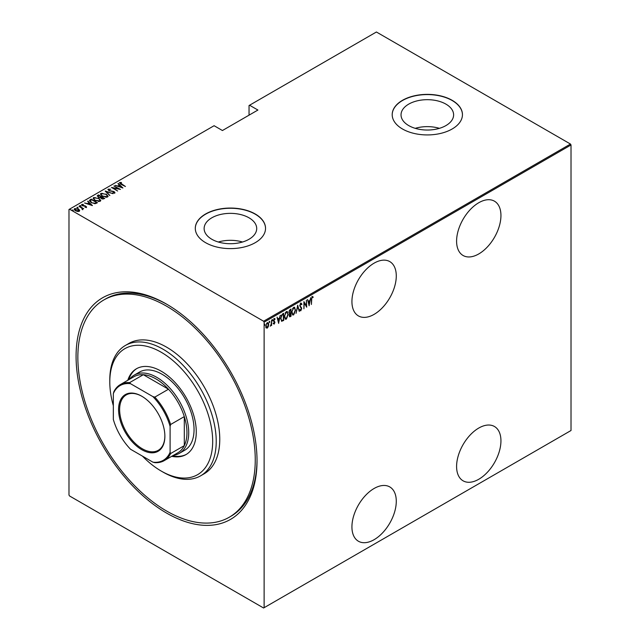 <?xml version="1.0" encoding="UTF-8"?>
<svg xmlns="http://www.w3.org/2000/svg" width="640" height="640" viewBox="0 0 640 640"><rect width="100%" height="100%" fill="white"/><g stroke="black" fill="none" stroke-linecap="round" stroke-linejoin="round"><path stroke-width="0.96" d="M166.56 304.128L166.552 304.12A127.944 73.872 60 0 1 166.552 304.128A127.944 73.872 60 0 1 257.024 460.824A127.944 73.872 60 0 1 166.552 513.056A127.944 73.872 60 0 1 76.08 356.36A127.944 73.872 60 0 1 166.552 304.12M229.272 517.224A125.44 72.424 60 0 1 161.184 507.72A125.44 72.424 60 0 1 83.616 397.024A125.44 72.424 60 0 1 103.84 299.96A125.44 72.424 60 0 1 171.92 309.456A125.44 72.424 60 0 1 249.488 420.16A125.44 72.424 60 0 1 229.272 517.224L231.048 516.2A125.44 72.424 -120 0 0 257.024 459.792M478.768 202.728A31.36 18.104 120 0 0 458.28 230.368A31.36 18.104 120 0 0 463.088 255.496A31.36 18.104 120 0 0 478.768 253.936A31.36 18.104 120 0 0 499.256 226.304A31.36 18.104 120 0 0 494.448 201.176A31.36 18.104 120 0 0 478.768 202.728M478.768 428.048A31.36 18.104 120 0 0 458.28 455.688A31.36 18.104 120 0 0 463.088 480.816A31.36 18.104 120 0 0 478.768 479.264A31.36 18.104 120 0 0 499.256 451.624A31.36 18.104 120 0 0 494.448 426.496A31.36 18.104 120 0 0 478.768 428.048M374.104 263.16A31.36 18.104 120 0 0 353.616 290.792A31.36 18.104 120 0 0 358.424 315.92A31.36 18.104 120 0 0 374.104 314.368A31.36 18.104 120 0 0 394.592 286.728A31.36 18.104 120 0 0 389.784 261.6A31.36 18.104 120 0 0 374.104 263.16M374.104 488.48A31.36 18.104 120 0 0 353.616 516.112A31.36 18.104 120 0 0 358.424 541.24A31.36 18.104 120 0 0 374.104 539.688A31.36 18.104 120 0 0 394.592 512.056A31.36 18.104 120 0 0 389.784 486.928A31.36 18.104 120 0 0 374.104 488.48M211.824 239.272A26.288 15.176 0 0 0 240.48 242.56A26.288 15.176 0 0 0 256.704 228.536A26.288 15.176 0 0 0 249.008 217.808A26.288 15.176 0 0 0 220.352 214.512A26.288 15.176 0 0 0 204.128 228.536A26.288 15.176 0 0 0 211.824 239.272M408.736 125.592A26.288 15.176 0 0 0 437.384 128.88A26.288 15.176 0 0 0 453.616 114.856A26.288 15.176 0 0 0 445.912 104.12A26.288 15.176 0 0 0 417.264 100.832A26.288 15.176 0 0 0 401.032 114.856A26.288 15.176 0 0 0 408.736 125.592M402.488 128.992A35.12 20.28 0 0 0 440.768 133.384A35.12 20.28 0 0 0 462.448 114.648A35.12 20.28 0 0 0 452.16 100.312A35.12 20.28 0 0 0 413.88 95.92A35.12 20.28 0 0 0 392.2 114.648A35.12 20.28 0 0 0 402.488 128.992M462.448 114.752A35.12 20.28 0 0 0 452.16 100.52A35.12 20.28 0 0 0 413.968 96.104A35.12 20.28 0 0 0 392.2 114.752M205.584 242.672A35.12 20.28 0 0 0 243.856 247.072A35.12 20.28 0 0 0 265.536 228.336A35.12 20.28 0 0 0 255.248 213.992A35.12 20.28 0 0 0 216.976 209.6A35.12 20.28 0 0 0 195.296 228.336A35.12 20.28 0 0 0 205.584 242.672M265.536 228.44A35.12 20.28 0 0 0 255.248 214.2A35.12 20.28 0 0 0 217.056 209.784A35.12 20.28 0 0 0 195.296 228.44M264.12 607.696L263.592 608L69.52 495.952L68.984 495.032L68.984 209.488L69.52 209.184L263.592 321.224L570.48 144.048L571.016 144.968L571.016 430.512L264.12 607.696L264.12 322.152L263.592 321.224M267.224 322.72C268.248 322.552 268.728 323.176 268.656 324.592L268.28 326.672L267.224 328.144L266.168 327.888L265.792 326.248L267.224 322.72L267.968 322.664M267.576 327.2L267.224 328.144L266.168 327.888M271.6 320.288L271.6 325.528L271.288 324.936L270.248 326.216L271.216 324.064L271.6 320.288M274.296 323.408L274.232 324.096L273.512 323.768L274.632 322.52L273.512 320.608L274.32 318.624L275.104 318.88L273.832 320.392L274.944 322.312L274.232 324.096L273.512 323.768M273.736 323.192L274.248 323.448M274.536 322.104L273.64 321.344M274.32 318.624L275.104 318.88L274.56 319.2M274.888 319.496L273.864 319.144M273.48 320.192L274.944 322.312M283.344 319.944L281.792 321.32L280.68 318.544L282.56 313.96L283.704 313.304L283.704 320.472L281.504 321.224M290.672 315.712L289.976 316.44L290.328 316.648L289.192 315.52L289.608 313.76L288.88 312.352L290.04 309.64L291.024 309.072L291.024 316.24L289.608 316.784M297.712 305.216L299.304 311.464L297.672 306.616L296.04 313.344L297.712 305.216M306.392 300.2L306.704 307.192L304.24 302.96L303.92 308.8L303.92 301.632L306.392 305.84L306.392 300.2M311.72 299.528L311.4 304.48L311.4 299.64L312.264 296.624L313.152 296.944L312.96 297.608L312.24 297.376L311.408 299.344M312.264 296.624L313.152 296.944L312.608 297.376M312.96 297.608L312.24 297.376M571.016 144.968L264.12 322.152M309.176 305.768L307.504 299.56L308.36 301.36L309.912 300.472L310.768 297.68L309.064 305.704M300.824 303.232L301.928 304.16L301.616 304.704L300.816 303.976L300.104 305.6L301.696 308.592L300.816 310.776L299.864 310.112L300.16 309.496L300.856 310.016L301.376 308.808L299.784 305.776L300.824 303.232L301.368 303.2M301.264 304.496L300.808 303.76L300.176 304.032M301.016 309.88L300.336 310.8M300.16 309.496L300.856 310.016M295.56 310.008L293.68 314.896L292.68 314.968L291.744 312.248L293.648 307.376L294.616 307.312L295.232 309.816M288.24 314.232L286.352 319.128L285.36 319.2L284.416 316.472L286.32 311.608L287.296 311.536L287.912 314.048M278.688 323.368L277.016 317.16L277.872 318.968L279.424 318.072L280.28 315.28L278.584 323.304M272.128 319.488L272.8 320.104L272.48 320.888L272.48 319.688M269.176 321.184L269.856 321.8L269.536 322.584L269.536 321.392M264.4 323.944L265.08 324.56L264.76 325.344L264.76 324.144M570.48 144.048L376.408 32L249.04 105.536L249.04 115.16M78.44 209.504L79.672 210.24L79.368 211.288L77.568 211.464L75.576 210.752C74.32 210.096 74.016 209.376 74.672 208.576L78.44 209.096L79.672 210.24L79.368 211.288M74.248 209.192L74.672 208.576L74.672 208.984L75.688 208.736M79.128 206.088L83.672 208.712L82.68 208.512L82.24 209.448L81.832 208.096L79.128 206.456M82.712 209.768L82.712 209.36M86.376 207.24L85.016 207.28L85.832 206.912L85.608 206.336L82.272 205.696L81.768 204.48L83.168 204.376L83.368 204.744L82.336 204.792L82.568 205.504L85.072 205.808L86.592 206.92M85.76 207.352L85.608 206.336M81.528 204.84L83.168 204.784M82.336 204.792L82.568 205.848M90.088 199.768L91.232 199.104L97.44 202.688L96.696 203.12L95.304 203.664L91.232 202.6L89.376 200.616L91.232 199.104M98.552 194.88L104.76 198.464L101.392 198.632L100.48 197.632L98.168 197.136L97.568 195.448L98.552 194.88L98.832 195.448M97.176 195.992L98.552 195.288M105.24 191.016L113.04 193.68L106.4 191.728L109.776 195.568L105.24 191.144M113.912 186.008L120.44 189.408L113.08 188.008L117.656 191.016L111.448 187.432L118.8 188.824L113.912 186.008M120.248 182.904L125.456 186.512L120.944 184.28L119.632 182.528L121.24 182.424L121.52 182.808L120.112 183.112L120.384 183.936M119.368 182.896L121.24 182.832M69.52 209.184L214.096 125.712L222.432 130.528L257.912 110.04L249.576 105.232M122.912 187.984L115.032 185.368L117.88 186.016L119.424 185.128L117.944 183.68L118.296 183.48L122.912 187.984M108.824 189.504L109.16 190.52L114.136 191.56L114.712 192.904L112.704 192.848L114.112 192.512L113.848 191.76L108.832 190.704L108.192 189.128L110.656 189.272L108.824 189.504L108.656 190.064M114.968 192.504L114.712 192.904M113.616 193.024L114.112 192.92L113.848 191.76M107.896 189.576L108.192 189.128L109.432 189.4M106.168 194.032L108.08 196.224L107.568 197.024L102.376 196.256L100.48 194.064L101.016 193.272L106.168 194.416M98.848 198.264L100.76 200.456L100.248 201.256L95.056 200.488L93.16 198.288L93.688 197.504L98.848 198.64M92.424 205.584L84.544 202.968L87.392 203.624L88.944 202.728L87.808 201.08L92.424 205.584M79.928 205.952L80.76 205.656L80.96 206.136L80.128 206.024L79.928 205.536L80.96 206.136M76.984 207.648L77.816 207.352L78.016 207.84L76.984 207.24L78.016 207.84M72.208 210.408L73.04 210.112L73.24 210.592L72.408 210.48L72.208 210L73.24 210.592M167.448 304.648A125.44 72.424 -120 0 0 105.608 298.936L103.84 299.96M439.416 128.336A26.288 15.176 0 0 0 415.232 128.336M242.512 242.016A26.288 15.176 0 0 0 218.32 242.016M117.976 186.368L119.424 185.128M118.208 183.936L118.296 183.48M118.296 183.888L122.376 187.88M118.68 186.296L121.672 187.32L119.904 185.584L118.68 186.608M118.8 188.872L119.504 189.272M112.376 187.968L113.08 188.112M108.824 189.912L109.16 190.928M114.712 193.312L114.136 191.56M114.112 192.92L113.848 192.168L114.112 192.92M105.688 191.584L106.4 191.824M109.856 195.52L106.4 191.728M106.464 194.624L108.064 196.424M100.504 194.28L101.016 193.272M101.016 193.68L102.656 193.376M101.224 194.56L102.096 196.088M105.76 197.336L106.92 197.072L107.328 196.168M102.696 196.072L106.92 196.664L107.36 195.96L105.848 194.224L101.664 193.632L101.2 194.352L102.696 196.432M106.92 197.072L106.92 196.664M101.176 196.808L101.784 197.152M103.808 198.32L104.408 198.664M100.088 197.672L101.176 196.76L98.872 195.432L97.96 196.464M98.4 196.112L98.488 197.36M102.84 199.128L103.808 198.28L101.816 197.128L101.192 197.984M101.6 197.664L101.696 198.848M103.368 198.944L103.808 198.28M101.696 198.792L103.368 198.528M101.6 197.256L101.696 198.44M100.224 197.64L101.176 196.76M98.488 197.304L100.224 197.232M98.4 195.704L98.488 196.952M99.136 198.856L100.736 200.648M93.184 198.512L93.688 197.504M93.688 197.912L95.336 197.6M93.904 198.792L94.776 200.32M98.44 201.56L99.592 201.304L100.008 200.392M95.376 200.304L99.592 200.896L100.032 200.184L98.528 198.448L94.344 197.864L93.88 198.576L95.376 200.664M99.592 201.304L99.592 200.896M96.48 202.552L97.088 202.896M89.408 200.832L90.088 200.176M94.336 203.68L96.48 202.504L91.552 199.656L90.176 201.104M90.216 201.016L91.552 202.824M94.904 203.624L96.48 202.504M91.552 202.776L94.904 203.216M90.216 200.608L91.552 202.416M87.488 203.976L88.944 202.728M87.728 201.536L87.808 201.08M87.808 201.488L91.896 205.48M88.192 203.896L91.184 204.92L89.416 203.184L88.192 204.216M85.832 207.32L85.608 206.744L85.832 207.32M82.336 205.2L82.568 205.912L82.336 205.2M85.904 206.552L86.376 207.648M80.76 206.064L80.96 206.544M81.608 207.928L82.68 208.552M82.208 209.416L81.832 208.504M77.816 207.768L78.016 208.248M74.28 209.408L74.672 208.984M74.936 209.616L75.232 208.896L75.888 210.56L79.096 210.672M75.232 209.304L75.888 210.976M78.36 211.528L79.128 210.896M78.816 211.376L78.12 209.272L75.232 208.896M73.04 210.52L73.24 211.008M311.912 296.424L312.8 296.736M312.608 297.4L312.128 297.136L312.608 297.4M307.584 299.512L308.36 301.36M309.808 300.528L309.664 301.256M309.056 304.36L308.912 305.088M309.744 301.296L308.168 301.8L309.136 304.408L309.744 301.296L308.52 302.008L309.136 304.408M306.352 305.824L306.352 306.72M303.92 301.888L306.392 305.84M300.464 303.032L301.928 304.16M299.744 305.4L300.232 306.232M299.872 306.024L301.488 307.624M301.136 307.416L301.696 308.592M299.808 309.296L300.496 309.816L299.808 309.296M297.544 305.728L299.304 311.464M294.432 313.336L293.32 314.688L293.68 314.896M293.32 314.688L292.512 314.84M294.432 307.232L295.2 309.488M294.288 307.976L293.304 307.896L292.552 308.68M291.752 312.568L292.64 314.072M292.064 312.064L292.816 314.2L293.656 314.168L295.248 310.192L294.48 308.048L293.656 308.104L291.752 311.888M290.672 309.28L290.672 309.968M290.672 312.68L290.672 313.376M289.976 316.44L289.448 316.624M288.84 311.96L289.472 312.88M288.888 311.992L289.368 312.88M289.824 313.08L290.704 312.656L290.704 309.992L289.248 310.584M289.16 315.12L289.912 315.736L289.16 315.12M289.208 315.152L290.704 315.688L290.704 313.392L289.584 313.752M290.136 313.312L289.512 315.328L290.272 315.944M289.88 310.056L289.192 312.168M290.704 309.992L290.232 310.264M287.104 317.568L286 318.92L286.352 319.128M286 318.92L285.184 319.072M287.112 311.456L287.88 313.72M286.968 312.2L285.984 312.128L285.224 312.904M284.424 316.792L285.32 318.304M284.736 316.296L285.488 318.432L286.336 318.4L287.92 314.424L287.152 312.28L286.336 312.336L284.424 316.112M283.344 313.504L283.344 314.2M280.64 318.152L281.624 320.328M280.688 318.176L281.488 320.312M281.976 320.528L283.384 319.92L283.384 314.224L281.24 315.496M281.536 315.056L281 318.36M283.384 314.224L281.888 315.264M277.096 317.112L277.872 318.968M279.32 318.128L279.184 318.856M278.568 321.96L278.424 322.696M279.256 318.896L277.68 319.4L278.648 322.008L279.256 318.896L278.032 319.608L278.648 322.008M273.88 323.896L273.16 323.568M273.384 322.984L273.888 323.248M274.184 321.896L273.784 321.584L274.184 321.896M273.968 318.424L274.752 318.68M274.528 319.288L273.976 319.064L274.528 319.288M273.992 320.936L274.464 321.376M272.44 319.896L272.128 320.68M271.248 323.76L271.248 324.92M269.496 321.6L269.176 322.376M266.872 327.944L265.816 327.688M267.792 322.592L268.304 324.248M267.64 323.264L266.504 323.48M265.76 325.856L266.872 327.296M265.8 325.88L267.224 327.504L266.48 327.392M266.872 323.16L266.112 326.056M267.224 327.504L268.336 324.768L267.472 323.12M264.72 324.352L264.4 325.136M142.456 456.128A72.752 42.008 -120 0 0 158.12 469.16A72.752 42.008 -120 0 0 161.232 471.064A72.752 42.008 -120 0 0 212.656 443.152A72.752 42.008 -120 0 0 164.344 354.168A72.752 42.008 -120 0 0 109.792 381.96A72.752 42.008 -120 0 0 113.336 405.688M109.792 381.96L109.792 379.912A75.264 43.456 60 0 1 125.376 345.464A75.264 43.456 60 0 1 166.224 351.16A75.264 43.456 60 0 1 212.768 417.584A75.264 43.456 60 0 1 200.64 475.816A75.264 43.456 60 0 1 163.008 472.088L161.232 471.064M179.376 453.328L184.696 450.256A45.16 26.072 -120 0 0 191.976 415.32A45.16 26.072 -120 0 0 164.048 375.464A45.16 26.072 -120 0 0 139.544 372.048L134.216 375.12A45.16 26.072 60 0 1 156.8 377.352A45.16 26.072 60 0 1 186.296 417.144A45.16 26.072 60 0 1 179.376 453.328A45.16 26.072 60 0 1 173.464 455.296M171.696 456.312A49.544 28.608 -120 0 0 186.008 454.576A49.544 28.608 -120 0 0 193.992 416.232A49.544 28.608 -120 0 0 163.352 372.504A49.544 28.608 -120 0 0 136.456 368.752A49.544 28.608 -120 0 0 127.8 380.272M136.904 368.504A49.544 28.608 -120 0 0 128.688 379.76M200.64 475.816L204.184 473.768A75.264 43.456 -120 0 0 216.312 415.536A75.264 43.456 -120 0 0 169.776 349.112A75.264 43.456 -120 0 0 128.92 343.416L125.376 345.464M172.584 455.8A49.544 28.608 -120 0 0 186.448 454.312M141.72 449.664A32.736 18.904 60 0 1 118.568 409.568A32.736 18.904 60 0 1 141.72 396.2L141.72 396.2A32.736 18.904 60 0 1 164.872 436.296A32.736 18.904 60 0 1 141.72 449.664M141.984 396.352A31.984 18.464 -120 0 0 126.256 394.92A31.984 18.464 -120 0 0 121.352 420.552A31.984 18.464 -120 0 0 142.248 448.736A31.984 18.464 -120 0 0 158.248 450.32A31.984 18.464 -120 0 0 164.864 435.984M170.104 452.248L170.632 453.528A43.904 25.344 60 0 1 164.2 460.64L177.864 452.76A43.904 25.344 -120 0 0 184.296 445.64A43.904 25.344 -120 0 0 184.296 416.6A43.904 25.344 -120 0 0 168.488 389.224A43.904 25.344 -120 0 0 155.912 378.888A43.904 25.344 -120 0 0 143.336 374.704A43.904 25.344 -120 0 0 133.96 376.712L120.304 384.6A43.904 25.344 60 0 1 129.68 382.592L130.52 383.688A43.152 24.912 -120 0 0 113.336 393.616L113.336 419.472A43.152 24.912 -120 0 0 130.52 449.24L152.912 462.168A43.152 24.912 -120 0 0 170.104 452.248L170.104 426.384A43.152 24.912 -120 0 0 152.912 396.616L130.52 383.688M152.912 396.616L154.824 397.112L168.488 389.224L143.336 374.704L129.68 382.592M129.56 379.256A45.16 26.072 60 0 1 134.216 375.12M170.632 453.528L184.296 445.64L184.296 416.6L170.632 424.488L170.104 426.384M164.2 460.64A43.904 25.344 60 0 1 154.824 462.656L152.912 462.168M113.336 393.616L113.872 391.712A43.904 25.344 60 0 1 120.304 384.6M154.824 397.112A43.904 25.344 60 0 1 170.632 424.488M100.968 197.296L100.968 196.888M96.224 203.064L96.224 202.656M114.28 192.272L114.28 192.68M101.2 194.352L101.2 194.76M107.36 195.96L107.36 196.368M93.88 198.576L93.88 198.984M100.032 200.184L100.032 200.6M85.944 206.744L85.944 207.152M82.184 205.016L82.184 205.432"/></g></svg>
